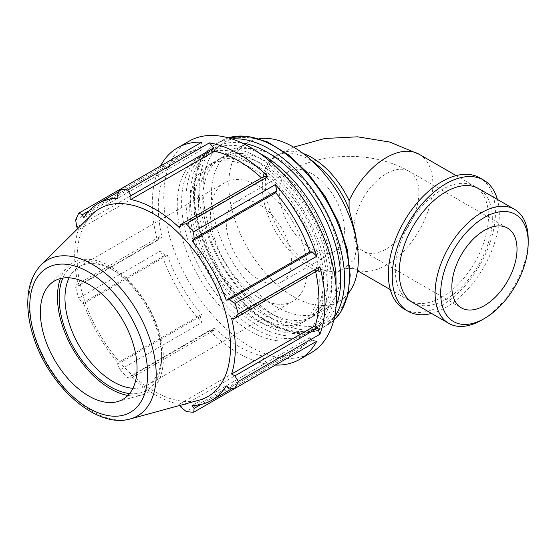 <?xml version="1.0" encoding="UTF-8"?>
<svg xmlns="http://www.w3.org/2000/svg" width="556" height="556" viewBox="0 0 556 556"><rect width="100%" height="100%" fill="white"/><g stroke="black" fill="none" stroke-linecap="round" stroke-linejoin="round"><path stroke-width="0.42" stroke-dasharray="2.78 2.08" d="M263.565 176.683L262.786 179.088A113.591 65.58 -120 0 0 261.487 177.885M201.849 142.134L200.348 146.576L201.543 149.918A113.591 65.58 -120 0 0 181.84 155.228A113.591 65.58 -120 0 0 167.384 169.643L165.09 166.932L160.489 166.008L120.165 189.29M159.558 236.738L157.369 240.449L75.686 287.605L76.756 284.54L159.558 236.738L162.032 237.259L78.389 285.555L76.756 284.54M75.686 220.072L157.369 172.916L159.558 179.157L162.032 181.485A113.591 65.58 -120 0 0 162.032 237.259M157.369 172.916A122.139 70.515 -120 0 0 157.369 240.449M315.627 271.662A113.591 65.58 -120 0 0 315.231 269.938L317.705 270.459M200.348 316.413L201.849 322.591L120.165 369.747L117.545 364.222L200.348 316.413L201.543 314.453L117.9 362.741L117.545 364.222M165.09 255.343L82.288 303.152L78.813 298.113L160.489 250.958L165.09 255.343L167.384 255.294A113.591 65.58 -120 0 0 201.543 314.453M160.489 250.958A122.139 70.515 -120 0 0 201.849 322.591M275.415 365.063L276.916 360.622L275.72 357.279A113.591 65.58 -120 0 0 295.424 351.969A113.591 65.58 -120 0 0 309.873 337.555L312.173 340.265L316.774 341.189M213.699 330.514L130.896 378.316L127.706 377.705L209.39 330.549L213.699 330.514L214.477 328.109A113.591 65.58 -120 0 0 262.786 355.993L263.565 359.301L267.874 364.319L186.197 411.475M209.39 330.549A122.139 70.515 -120 0 0 267.874 364.319M214.477 328.109L130.834 376.398A113.591 65.58 -120 0 0 179.143 404.288L179.796 405.428M130.896 378.316L130.834 376.398M276.916 360.622L200.938 404.49M262.786 355.993L179.143 404.288M275.72 357.279L192.077 405.567M167.384 255.294L83.741 303.583A113.591 65.58 -120 0 0 117.9 362.741M82.288 303.152L83.741 303.583M309.873 337.555L226.229 385.85M159.558 179.157L76.756 226.959M162.032 181.485L78.389 229.774A113.591 65.58 -120 0 0 78.389 285.555M77.729 228.634L78.389 229.774M315.231 269.938L231.588 318.227M200.348 146.576L117.545 194.378M201.543 149.918L117.9 198.214M262.786 179.088L179.143 227.383M189.075 141.175A122.139 70.515 -120 0 0 189.075 282.212A122.139 70.515 -120 0 0 311.214 352.726M323.029 289.03A103.075 59.513 -120 0 0 278.042 185.301A103.075 59.513 -120 0 0 198.61 157.689A103.075 59.513 -120 0 0 198.61 276.707A103.075 59.513 -120 0 0 301.686 336.213A103.075 59.513 -120 0 0 323.029 289.03M318.852 166.355A65.83 38.01 -120 0 0 275.922 156.055A65.83 38.01 -120 0 0 275.922 232.067A65.83 38.01 -120 0 0 341.752 270.077A65.83 38.01 -120 0 0 349.092 263.301L349.092 265.08A65.83 38.01 -120 0 1 344.769 268.339L341.752 270.077M355.096 232.422L356.591 247.906L354.415 259.916L349.092 263.301M395.351 270.285A65.83 38.01 120 0 0 408.987 300.421A65.83 38.01 120 0 0 474.824 262.411A65.83 38.01 120 0 0 474.817 186.392A65.83 38.01 120 0 0 404.664 232.658A65.83 38.01 120 0 0 395.351 270.285M259.006 138.68A91.601 52.889 -120 0 0 247.74 142.565A91.601 52.889 -120 0 0 247.74 248.337A91.601 52.889 -120 0 0 339.348 301.227A91.601 52.889 -120 0 0 348.341 293.415M89.106 210.8L165.09 166.932M167.384 169.643L83.741 217.931M180.763 407.103L263.565 359.301M229.371 388.067L312.173 340.265M129.576 393.565A72.461 41.839 -120 0 0 161.643 357.209A72.461 41.839 -120 0 0 110.408 268.465A72.461 41.839 -120 0 0 62.891 278.063M69.118 277.819A68.36 39.469 60 0 1 79.126 266.748A68.36 39.469 60 0 1 113.306 270.14A68.36 39.469 60 0 1 161.643 353.859L161.643 357.209M161.643 353.859A68.36 39.469 60 0 1 147.486 385.155A68.36 39.469 60 0 1 132.898 388.29M127.915 395.441A74.886 43.236 -120 0 0 141.794 394.989A74.886 43.236 -120 0 0 163.36 358.196A74.886 43.236 -120 0 0 126.928 279.077A74.886 43.236 -120 0 0 67.762 266.762A74.886 43.236 -120 0 0 60.437 278.556M307.197 269.827A68.36 39.469 -120 0 0 277.361 201.029A68.36 39.469 -120 0 0 224.68 182.715A68.36 39.469 -120 0 0 224.68 261.654A68.36 39.469 -120 0 0 293.04 301.123A68.36 39.469 -120 0 0 307.197 269.827M92.053 214.435A108.441 62.606 -120 0 0 99.587 333.878A108.441 62.606 -120 0 0 199.256 400.118M75.686 287.605A122.139 70.515 -120 0 0 78.813 298.113M120.165 369.747A122.139 70.515 -120 0 0 127.706 377.705M332.279 274.323A91.601 52.889 -120 0 0 292.296 182.139A91.601 52.889 -120 0 0 221.705 157.598A91.601 52.889 -120 0 0 221.705 263.37A91.601 52.889 -120 0 0 313.306 316.26A91.601 52.889 -120 0 0 332.279 274.323M340.96 269.312A91.601 52.889 -120 0 0 300.977 177.128A91.601 52.889 -120 0 0 230.386 152.587A91.601 52.889 -120 0 0 230.386 258.359A91.601 52.889 -120 0 0 321.987 311.249A91.601 52.889 -120 0 0 340.96 269.312M323.599 279.334A91.601 52.889 -120 0 0 283.616 187.15A91.601 52.889 -120 0 0 213.024 162.609A91.601 52.889 -120 0 0 213.024 268.381A91.601 52.889 -120 0 0 304.625 321.271A91.601 52.889 -120 0 0 323.599 279.334M319.262 281.843A91.601 52.889 -120 0 0 279.272 189.652A91.601 52.889 -120 0 0 208.688 165.111A91.601 52.889 -120 0 0 208.688 270.89A91.601 52.889 -120 0 0 300.289 323.78A91.601 52.889 -120 0 0 319.262 281.843M327.943 276.832A91.601 52.889 -120 0 0 287.952 184.641A91.601 52.889 -120 0 0 217.361 160.1A91.601 52.889 -120 0 0 217.361 265.879A91.601 52.889 -120 0 0 308.969 318.769A91.601 52.889 -120 0 0 327.943 276.832M291.448 260.729A46.085 26.605 -120 0 0 271.328 214.359A46.085 26.605 -120 0 0 235.82 202.009A46.085 26.605 -120 0 0 235.82 255.225A46.085 26.605 -120 0 0 281.899 281.829A46.085 26.605 -120 0 0 291.448 260.729M327.373 286.521A103.075 59.513 -120 0 0 282.378 182.792A103.075 59.513 -120 0 0 202.954 155.18A103.075 59.513 -120 0 0 202.947 274.198A103.075 59.513 -120 0 0 306.022 333.711A103.075 59.513 -120 0 0 327.373 286.521M259.798 153.421A103.075 59.513 -120 0 0 211.627 150.169A103.075 59.513 -120 0 0 211.627 269.187A103.075 59.513 -120 0 0 314.703 328.7A103.075 59.513 -120 0 0 335.97 285.36M331.71 284.019A103.075 59.513 -120 0 0 286.715 180.29A103.075 59.513 -120 0 0 207.291 152.678A103.075 59.513 -120 0 0 207.291 271.696A103.075 59.513 -120 0 0 310.366 331.202A103.075 59.513 -120 0 0 331.71 284.019M481.649 320.103A65.83 38.01 120 0 0 528.2 239.476M412.858 302.652A65.83 38.01 120 0 0 463.586 285.019A65.83 38.01 120 0 0 492.324 218.765A65.83 38.01 120 0 0 478.688 188.63M404.052 308.976A75.706 43.709 120 0 0 462.39 288.689A75.706 43.709 120 0 0 495.438 212.503A75.706 43.709 120 0 0 479.758 177.844M431.546 313.445A75.706 43.709 120 0 0 499.302 214.734A75.706 43.709 120 0 0 497.384 199.416M303.208 153.519A65.83 38.01 -120 0 0 278.938 154.311A65.83 38.01 -120 0 0 278.938 230.33A65.83 38.01 -120 0 0 344.769 268.339L343.518 268.965L349.099 268.249L354.665 268.965L353.414 268.339A65.83 38.01 -60 0 1 349.092 265.08M344.435 230.135A46.085 26.605 -120 0 0 324.322 183.765A46.085 26.605 -120 0 0 288.814 171.415A46.085 26.605 -120 0 0 288.814 224.631A46.085 26.605 -120 0 0 334.893 251.236A46.085 26.605 -120 0 0 344.435 230.135M353.748 230.135A46.085 26.605 -60 0 1 373.861 183.765A46.085 26.605 -60 0 1 409.376 171.415A46.085 26.605 -60 0 1 418.918 192.515A46.085 26.605 -60 0 1 398.805 238.885A46.085 26.605 -60 0 1 363.29 251.236A46.085 26.605 -60 0 1 353.748 230.135M419.252 154.311A65.83 38.01 -60 0 1 419.252 230.33A65.83 38.01 -60 0 1 353.414 268.339L357.494 270.696M231.998 138.972A106.259 61.348 -120 0 0 216.312 143.789A106.259 61.348 -120 0 0 216.312 266.484A106.259 61.348 -120 0 0 322.57 327.838A106.259 61.348 -120 0 0 334.587 316.656M336.13 305.981A103.527 59.77 60 0 1 215.742 266.81A103.527 59.77 60 0 1 242.013 142.968M333.704 320.409A106.259 61.348 60 0 1 327.38 325.058A106.259 61.348 60 0 1 221.121 263.711A106.259 61.348 60 0 1 221.121 141.009A106.259 61.348 60 0 1 228.307 137.853M349.39 274.184A103.527 59.77 -120 0 0 239.58 137.582A103.527 59.77 -120 0 0 239.58 283.991A103.527 59.77 -120 0 0 349.39 274.184M41.276 264.774A90.023 51.972 -120 0 0 47.524 363.93A90.023 51.972 -120 0 0 130.271 418.925M295.424 351.969L232.623 388.227M293.603 147.131L275.922 156.055M235.82 202.009L288.814 171.415C323.571 151.308 374.612 151.308 409.376 171.415L507.482 228.057M281.899 281.829L334.893 251.236C335.296 248.025 362.894 248.025 363.29 251.236L461.404 307.878M474.817 186.392L456.128 175.599M408.987 300.421L390.291 289.627M113.306 270.14L110.408 268.465M224.68 182.715L79.126 266.748M293.04 301.123L147.486 385.155M228.238 137.832L216.312 143.789C196.247 155.075 188.804 185.148 196.4 219.071C200.507 237.614 208.007 255.6 218.904 273.031C246.989 318.845 294.597 345.081 322.57 327.838L333.683 320.485M181.84 155.228L119.033 191.486M213.024 162.609L208.688 165.111M304.625 321.271L300.289 323.78M221.705 157.598L217.361 160.1M313.306 316.26L308.969 318.769M117.365 401.654L141.794 394.989M49.776 284.589L67.762 266.762M247.74 142.565L230.386 152.587M339.348 301.227L321.987 311.249M202.954 155.18L198.61 157.689M306.022 333.711L301.686 336.213M211.627 150.169L207.291 152.678M314.703 328.7L310.366 331.202"/><path stroke-width="0.83" d="M312.173 251.854L229.371 299.656L235.091 303.395L316.774 256.24L312.173 251.854L309.873 251.903A113.591 65.58 -120 0 0 275.72 192.744L276.916 190.784L275.415 184.606L193.738 231.762L194.113 238.587L276.916 190.784M316.774 256.24A122.139 70.515 -120 0 0 275.415 184.606M213.699 147.896L209.39 142.878L127.706 190.034L130.896 195.705L213.699 147.896L214.477 151.204L130.834 199.493L130.896 195.705M261.487 177.885A113.591 65.58 -120 0 0 214.477 151.204M267.874 176.648L263.565 176.683L180.763 224.492L186.197 223.804L267.874 176.648A122.139 70.515 -120 0 0 209.39 142.878M119.033 191.486L98.197 203.517A113.591 65.58 -120 0 1 117.9 198.214L117.545 194.378L120.165 189.29L201.849 142.134A122.139 70.515 -120 0 0 177.566 147.82A122.139 70.515 -120 0 0 160.489 166.008M317.705 328.04L234.903 375.842L238.218 381.444L319.895 334.281L317.705 328.04L315.231 325.712A113.591 65.58 -120 0 0 315.627 271.662M319.895 334.281A122.139 70.515 -120 0 0 319.895 266.748L238.218 313.904L234.903 318.268L317.705 270.459L319.895 266.748M275.415 365.063L275.415 365.063A122.139 70.515 -120 0 0 299.698 359.378A122.139 70.515 -120 0 0 316.774 341.189L235.091 388.345L229.371 388.067L226.229 385.85A113.591 65.58 -120 0 1 211.78 400.264A113.591 65.58 -120 0 1 192.077 405.567L194.113 408.424L193.738 412.218L275.415 365.063M200.938 404.49L194.113 408.424M77.729 228.634L76.756 226.959L75.686 220.072A122.139 70.515 -120 0 1 78.813 213.17L82.288 214.734L89.106 210.8M315.231 325.712L231.588 374.007A113.591 65.58 -120 0 0 235.306 348.264A113.591 65.58 -120 0 0 231.588 318.227L234.903 318.268M234.903 375.842L231.588 374.007M309.873 251.903L226.229 300.198A113.591 65.58 -120 0 0 192.077 241.033L194.113 238.587M229.371 299.656L226.229 300.198M275.72 192.744L192.077 241.033M180.763 224.492L179.143 227.383A113.591 65.58 -120 0 0 130.834 199.493M299.698 359.378L311.214 352.726A122.139 70.515 -120 0 0 331.411 260.097A122.139 70.515 -120 0 0 250.144 147.222A122.139 70.515 -120 0 0 189.075 141.175L177.566 147.82M303.208 153.519A65.83 38.01 -120 0 1 349.092 200.577L349.092 209.32A65.83 38.01 -120 0 0 318.852 166.355L307.482 156.903A91.601 52.889 -120 0 0 259.006 138.68M349.092 209.32L355.096 232.422L356.799 242.319A91.601 52.889 -120 0 0 307.482 156.903M348.341 293.415A91.601 52.889 -120 0 0 358.321 259.291A91.601 52.889 -120 0 0 356.799 242.319M98.197 203.517A113.591 65.58 -120 0 0 83.741 217.931L82.288 214.734M127.706 190.034A122.139 70.515 -120 0 0 120.165 189.29L78.813 213.17M179.796 405.428L180.763 407.103L186.197 411.475A122.139 70.515 -120 0 0 193.738 412.218M62.891 278.063A72.461 41.839 -120 0 0 74.177 348.549A72.461 41.839 -120 0 0 129.576 393.565M132.898 388.29A68.36 39.469 60 0 1 79.126 345.686A68.36 39.469 60 0 1 69.118 277.819M60.437 278.556A74.886 43.236 -120 0 0 72.968 349.244A74.886 43.236 -120 0 0 127.915 395.441M130.271 418.925L199.256 400.118A108.441 62.606 -120 0 0 230.483 346.84A108.441 62.606 -120 0 0 177.725 232.262A108.441 62.606 -120 0 0 92.053 214.435L41.276 264.774C32.602 273.788 28.113 286.027 27.8 301.498C27.585 313.598 29.788 326.316 34.396 339.653C50.36 387.622 96.939 428.947 130.271 418.925A90.023 51.972 -120 0 0 156.194 374.695A90.023 51.972 -120 0 0 112.395 279.578A90.023 51.972 -120 0 0 41.276 264.774M238.218 313.904A122.139 70.515 -120 0 0 235.091 303.395M193.738 231.762A122.139 70.515 -120 0 0 186.197 223.804M235.091 388.345A122.139 70.515 -120 0 0 238.218 381.444M137.047 368.065A68.36 39.469 -120 0 0 103.791 295.834A68.36 39.469 -120 0 0 49.776 284.589A68.36 39.469 -120 0 0 54.53 359.892A68.36 39.469 -120 0 0 117.365 401.654A68.36 39.469 -120 0 0 137.047 368.065M335.97 285.36A103.075 59.513 -120 0 0 336.053 281.51A103.075 59.513 -120 0 0 259.798 153.421M528.2 239.476A65.83 38.01 120 0 0 514.564 209.341A65.83 38.01 120 0 0 448.734 247.35A65.83 38.01 120 0 0 448.734 323.37A65.83 38.01 120 0 0 481.649 320.103L484.443 318.491A61.883 35.73 -60 0 1 440.686 293.227A61.883 35.73 -60 0 1 484.443 217.438A61.883 35.73 -60 0 1 528.2 242.701L528.2 239.476M528.2 242.701A61.883 35.73 -60 0 1 484.443 318.491M514.564 209.341L478.688 188.63A65.83 38.01 120 0 0 412.851 226.633A65.83 38.01 120 0 0 412.858 302.652L448.734 323.37M517.024 249.151A46.085 26.605 120 0 0 507.482 228.057A46.085 26.605 120 0 0 461.404 254.662A46.085 26.605 120 0 0 461.404 307.878A46.085 26.605 120 0 0 496.911 295.528A46.085 26.605 120 0 0 517.024 249.151M497.384 199.416A75.706 43.709 120 0 0 483.623 180.075L479.758 177.844A75.706 43.709 120 0 0 404.052 221.552A75.706 43.709 120 0 0 404.052 308.976L407.916 311.207A75.706 43.709 120 0 0 431.546 313.445M483.623 180.075A75.706 43.709 120 0 0 407.916 223.783A75.706 43.709 120 0 0 407.916 311.207M349.092 200.577A65.83 38.01 -60 0 1 419.252 154.311L456.128 175.599M334.587 316.656A106.259 61.348 -120 0 0 344.574 279.195A106.259 61.348 -120 0 0 231.998 138.972M242.013 142.968A103.527 59.77 60 0 1 340.71 279.195A103.527 59.77 60 0 1 336.13 305.981M228.307 137.853A106.259 61.348 60 0 1 307.371 174.271A106.259 61.348 60 0 1 349.39 276.415A106.259 61.348 60 0 1 333.704 320.409M147.632 374.174A83.337 48.115 60 0 1 59.242 382.069A83.337 48.115 60 0 1 59.242 264.218A83.337 48.115 60 0 1 147.632 374.174M232.623 388.227L211.78 400.264M390.291 289.627L357.494 270.696M293.603 147.131L324.732 138.5L357.584 136.818L389.825 142.072L419.252 154.311M228.238 137.832L246.885 136.081L267.422 141.919L288.349 154.742L308.177 173.528L325.434 196.845L338.812 222.914L347.285 249.741L350.19 275.296L347.792 295.729L340.661 312.34L333.683 320.485"/></g></svg>
